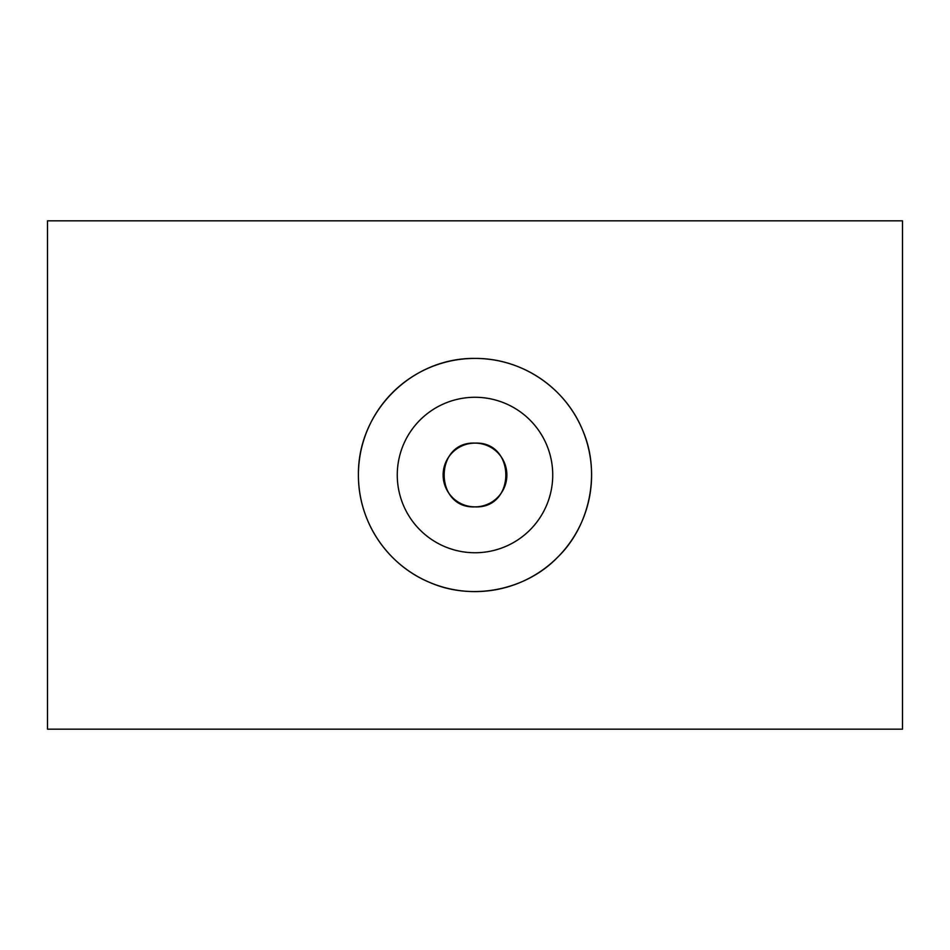 <?xml version="1.0" encoding="UTF-8"?>
<svg xmlns="http://www.w3.org/2000/svg" width="950" height="950" viewBox="0 0 950 950"><rect width="100%" height="100%" fill="white"/><g stroke="black" fill="none" stroke-linecap="round" stroke-linejoin="round"><path stroke-width="1.43" d="M902.5 729.172L902.5 220.828L47.5 220.828L47.5 729.172L902.5 729.172M358.411 475C357.687 411.635 411.623 357.604 475 358.411C522.049 358.15 565.191 387.624 582.504 429.887C601.219 472.554 589.974 526.205 557.424 557.46C526.205 589.903 472.851 601.172 430.184 582.635C387.778 565.309 358.221 522.429 358.411 475M475 358.411A116.589 116.589 0 0 1 575.973 533.294A116.589 116.589 0 0 1 374.027 533.294A116.589 116.589 0 0 1 475 358.411M475 397.278A77.722 77.722 0 0 1 542.319 513.867A77.722 77.722 0 0 1 407.681 513.867A77.722 77.722 0 0 1 475 397.278M475 443.128C516.111 441.133 516.087 508.867 475.024 506.872C433.936 508.891 433.829 441.168 475 443.128A31.872 31.872 0 0 1 502.598 490.936A31.872 31.872 0 0 1 447.402 490.936A31.872 31.872 0 0 1 475 443.128"/></g></svg>
